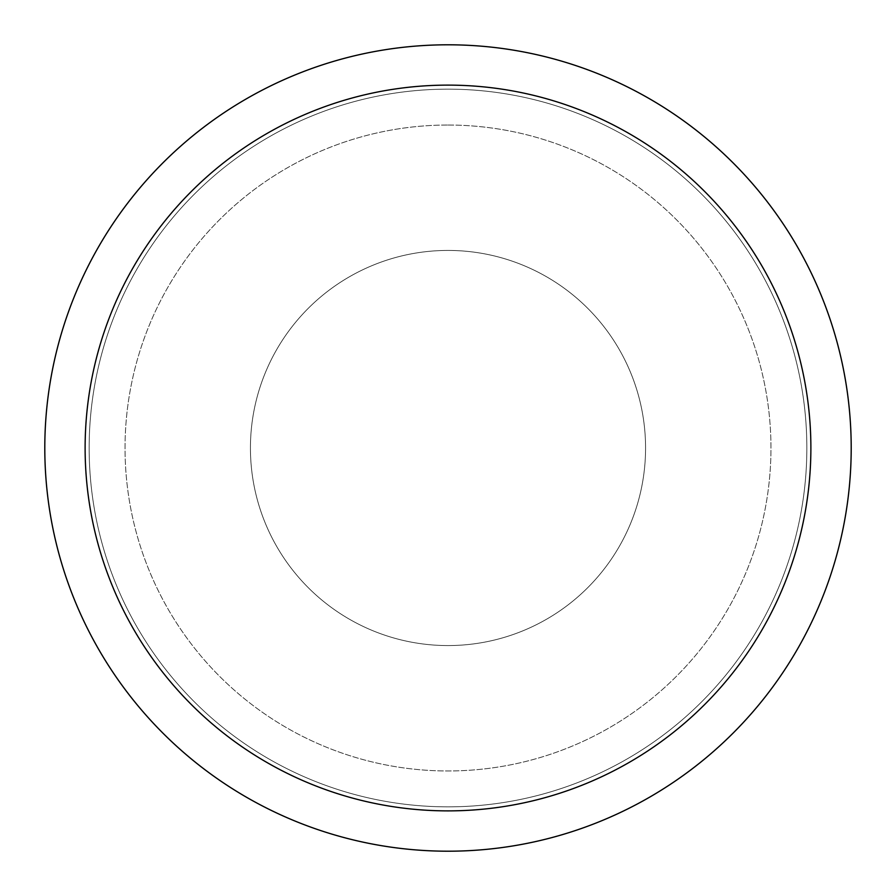 <?xml version="1.0" encoding="UTF-8"?>
<svg xmlns="http://www.w3.org/2000/svg" width="896" height="896" viewBox="0 0 896 896"><rect width="100%" height="100%" fill="white"/><g stroke="black" fill="none" stroke-linecap="round" stroke-linejoin="round"><path stroke-width="0.67" stroke-dasharray="4.48 3.36" d="M448 250.432A197.568 197.568 0 0 1 645.568 448A197.568 197.568 0 0 1 448 645.568A197.568 197.568 0 0 1 250.432 448A197.568 197.568 0 0 1 448 250.432A197.568 197.568 0 0 1 645.568 448A197.568 197.568 0 0 1 448 645.568A197.568 197.568 0 0 1 250.432 448A197.568 197.568 0 0 1 448 250.432A197.568 197.568 0 0 1 645.568 448A197.568 197.568 0 0 1 448 645.568A197.568 197.568 0 0 1 250.432 448A197.568 197.568 0 0 1 448 250.432A197.568 197.568 0 0 1 645.568 448A197.568 197.568 0 0 1 448 645.568A197.568 197.568 0 0 1 250.432 448A197.568 197.568 0 0 1 448 250.432M448 125.037A322.963 322.963 0 0 1 770.963 448A322.963 322.963 0 0 1 448 770.963A322.963 322.963 0 0 1 125.037 448A322.963 322.963 0 0 1 448 125.037A322.963 322.963 0 0 1 770.963 448A322.963 322.963 0 0 1 448 770.963A322.963 322.963 0 0 1 125.037 448A322.963 322.963 0 0 1 448 125.037M448 89.152A358.848 358.848 0 0 1 806.848 448A358.848 358.848 0 0 1 448 806.848A358.848 358.848 0 0 1 89.152 448A358.848 358.848 0 0 1 448 89.152A358.848 358.848 0 0 1 806.848 448A358.848 358.848 0 0 1 448 806.848A358.848 358.848 0 0 1 89.152 448A358.848 358.848 0 0 1 448 89.152A358.848 358.848 0 0 1 806.848 448A358.848 358.848 0 0 1 448 806.848A358.848 358.848 0 0 1 89.152 448A358.848 358.848 0 0 1 448 89.152M448 44.8A403.2 403.2 0 0 1 851.2 448A403.2 403.2 0 0 1 448 851.2A403.2 403.2 0 0 1 44.8 448A403.2 403.2 0 0 1 448 44.8"/><path stroke-width="1.34" d="M448 44.8A403.2 403.2 0 0 1 851.2 448A403.2 403.2 0 0 1 448 851.2A403.2 403.2 0 0 1 44.8 448A403.2 403.2 0 0 1 448 44.8M448 85.12A362.88 362.88 0 0 1 810.88 448A362.88 362.88 0 0 1 448 810.88A362.88 362.88 0 0 1 85.12 448A362.88 362.88 0 0 1 448 85.12"/></g></svg>

